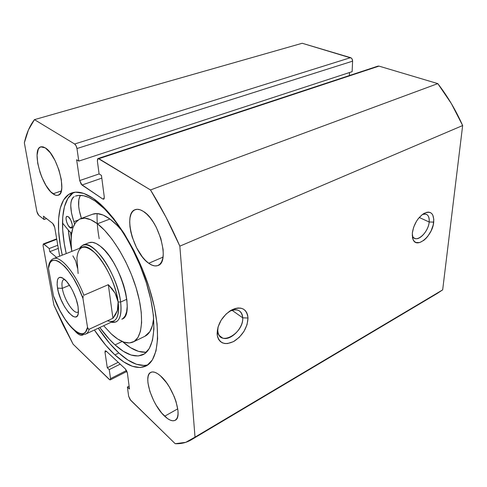 <?xml version="1.0" encoding="UTF-8"?>
<svg xmlns="http://www.w3.org/2000/svg" width="487" height="487" viewBox="0 0 487 487"><rect width="100%" height="100%" fill="white"/><g stroke="black" fill="none" stroke-linecap="round" stroke-linejoin="round"><path stroke-width="0.73" d="M99.214 238.715C97.546 229.663 96.846 221.281 97.102 213.574M217.792 330.63L217.902 331.714C219.643 347.042 243.95 333.005 242.709 317.822L248.005 318.023C247.445 327.623 242.806 335.373 234.089 341.277C225.116 345.575 219.503 343.591 217.251 335.324L217.792 330.63L217.305 330.265L217.792 330.63L218.079 326.868L217.117 333.979L217.592 336.943L218.657 339.469L220.252 341.448L222.322 342.818L224.775 343.53L227.52 343.56L233.437 341.643L239.196 337.381L243.963 331.428L247.049 324.646L248.005 318.023L247.621 315.071L246.672 312.52L245.186 310.463L243.208 308.983L240.815 308.143L238.094 307.985L235.142 308.521L232.086 309.738L226.126 314.005L221.159 320.148L217.987 327.179L217.117 333.979C217.421 324.366 221.975 316.526 230.777 310.45C240.907 305.751 246.653 308.271 248.005 318.023L242.709 317.822C243.5 328.092 230.436 341.338 222.583 338.027C219.686 336.913 218.091 334.441 217.792 330.63M412.227 235.258L412.471 235.927C415.411 244.06 428.402 233.066 429.175 221.993L433.716 222.096C432.712 235.781 416.683 249.447 413.031 239.415L412.306 233.151L412.623 238.216L413.39 240.158L414.534 241.601L415.995 242.502L419.648 242.563L423.787 240.365L425.845 238.52L427.799 236.268L431.105 230.868L433.211 224.97L433.814 219.418L432.803 215.053L431.726 213.537L430.307 212.545L428.603 212.131L426.673 212.314L422.46 214.432L418.321 218.59L416.488 221.25L413.664 227.185L412.306 233.151C413.7 224.404 417.609 217.817 424.019 213.403C430.782 210.53 434.014 213.428 433.716 222.096L429.175 221.993C428.517 230.308 420.33 240.17 415.332 238.581C413.847 238.192 412.812 237.084 412.227 235.258M419.234 217.482L429.175 221.993L419.234 217.482M232.013 310.268L242.709 317.822L232.013 310.268M71.181 237.565L70.591 232.585L71.181 237.565M75.412 196.115L75.412 196.115C80.793 194.21 87.38 195.859 95.166 201.064C113.678 213.464 136.208 249.222 146.964 284.828C157.8 320.476 155.183 348.917 143.062 354.646C135.283 357.988 125.95 354.737 115.066 344.906C109.898 340.2 104.815 334.399 99.798 327.507L109.307 339.177L115.066 344.906L122.176 341.472L115.066 344.906L123.302 351.273L131.143 355.053L138.29 355.973L144.432 353.848L149.259 348.582L152.504 340.236L153.929 329.005L153.393 315.29L150.83 299.633L146.319 282.758L140.043 265.476L132.3 248.662L123.479 233.139L114.043 219.667L104.455 208.838L95.166 201.064L89.158 197.612L83.6 195.731L78.59 195.421L75.418 196.109M68.265 230.034L71.65 250.355L69.458 239.129L68.265 230.034M114.932 354.901C107.883 348.333 101.04 340.042 94.387 330.016L105.874 345.386L114.932 354.901L118.846 352.972L114.932 354.901L123.893 361.993L132.446 366.309L140.274 367.539L147.031 365.451L152.37 359.923L155.986 350.981L157.618 338.83L157.076 323.879L154.3 306.731L149.351 288.188L142.441 269.153L133.901 250.61L124.179 233.504L113.781 218.675L103.244 206.78L93.072 198.282C113.173 211.681 137.924 250.726 149.826 289.716C161.824 328.743 159.072 359.747 146.027 366.017C137.389 369.755 127.028 366.047 114.932 354.901M62.275 255.158C55.08 224.263 57.856 197.734 71.784 192.931C77.555 190.898 84.653 192.682 93.072 198.282L83.709 193.406L75.522 192.17L68.777 194.416L63.657 199.865L60.248 208.119L58.586 218.754L58.629 231.295L60.303 245.265L62.275 255.158M74.018 192.353C61.739 199.043 59.548 224.404 66.244 253.593L64.308 243.719L62.683 229.767L62.707 217.245L64.436 206.622L67.912 198.361L73.099 192.901M144.329 365.469L136.451 364.282L127.844 360.015L118.846 352.972L109.764 343.518L98.258 328.22C104.918 338.203 111.779 346.452 118.846 352.972C129.883 363.058 139.599 366.997 147.987 364.8M53.04 193.826C41.358 186.314 31.363 148.827 40.835 146.855L45.328 147.908L50.216 152.693L55.007 160.436L58.915 169.902L61.295 179.526L61.788 187.751L61.301 190.916L60.351 193.296L58.988 194.8L57.265 195.39L55.256 195.056L50.697 191.756L45.991 185.456L41.803 177.098L40.086 172.508L37.724 163.322L37.067 155.207L38.236 149.381L39.484 147.634L41.121 146.776L43.093 146.867L45.328 147.908C57.229 154.556 67.62 193.668 58.184 195.208C56.705 195.695 54.994 195.232 53.04 193.826L61.283 190.977L53.04 193.826M76.337 332.499L74.31 330.332L78.425 334.192L80.337 335.129L81.999 335.281L83.374 334.587L82.656 335.08C81.006 335.762 78.9 334.904 76.337 332.499M148.736 263.266C133.322 253.094 122.888 213.336 135.124 209.684C137.456 208.82 140.195 209.386 143.33 211.382L146.684 214.037L150.039 217.659L153.265 222.102L156.217 227.192L160.832 238.441L163.108 249.527L163.242 254.427L162.713 258.627L161.538 261.982L159.779 264.356L157.52 265.683L154.854 265.926L151.889 265.105L148.736 263.266L145.522 260.49L142.35 256.886L136.597 247.786L132.263 237.248L130.826 231.891L129.956 226.735L129.688 221.956L130.029 217.726L130.991 214.219L132.537 211.571L134.625 209.903L137.188 209.288L140.128 209.781L143.33 211.382C159.103 220.386 170.2 262.17 158.08 265.47C155.408 266.547 152.291 265.811 148.736 263.266L162.987 257.142L148.736 263.266M164.667 416.208C152.114 404.941 142.697 375.672 150.757 372.378C153.192 371.204 156.43 372.366 160.467 375.861L166.499 382.685L169.373 387.019L174.243 396.649L176.032 401.55L177.962 410.504L178.023 414.193L177.487 417.152L176.379 419.283L174.748 420.5L172.672 420.78L170.231 420.129L167.528 418.583L161.757 413.11L156.193 405.245L153.74 400.764L149.911 391.499L147.951 382.91L147.78 379.263L148.164 376.232L149.101 373.937L150.568 372.482L152.516 371.928L154.872 372.312L157.557 373.632L160.467 375.861C173.189 386.404 183.282 417.134 175.217 420.275C172.526 421.602 169.007 420.244 164.667 416.208L177.761 408.843L164.667 416.208M436.93 293.637L442.671 289.856L462.65 125.543L451.364 103.597L437.795 83.612L379.002 66.116L377.93 66.129M349.38 75.552L349.508 72.533L349.38 75.552M352.131 71.668L352.594 61.161L352.052 58.945L351.383 58.117L302.208 43.264L350.567 57.655L74.645 144L34.443 119.644L28.441 129.926L24.35 142.801L36.854 211.498L37.615 213.75L38.759 215.339L44.055 219.509L43.465 216.204L52.748 223.466L53.947 225.116L54.727 227.441L59.645 256.199L54.727 227.441L52.748 223.466L43.465 216.204L44.055 219.509L46.539 218.608L44.055 219.509L38.759 215.339L36.854 211.498L24.35 142.801C26.45 133.359 29.81 125.64 34.443 119.644L302.208 43.264L34.443 119.644L74.645 144C75.777 144.876 76.55 146.386 76.964 148.535L76.075 145.783L74.645 144L350.567 57.655C351.864 58.215 352.539 59.384 352.594 61.161L352.131 71.668L78.797 161.106L76.964 148.535L352.594 61.161L76.964 148.535L78.797 161.106L352.131 71.668M191.348 439.773L437.174 293.497L442.671 289.856L195.019 437.131L179.837 246.16L462.65 125.543L442.671 289.856L195.019 437.131L191.178 439.877C186.338 442.695 181.012 443.974 175.204 443.706L130.674 400.302L128.623 396.168L127.405 387.025L129.116 386.136L127.405 387.025L129.493 389.028L127.405 373.103L125.305 368.896L106.251 351.157L105.271 350.774L104.979 352.144L106.513 351.401L104.979 352.144L107.28 367.752L118.219 362.298L107.28 367.752L109.234 369.621L120.192 364.136L109.234 369.621L110.543 378.618L126.492 370.51L110.543 378.618L110.287 379.878L109.283 379.452L73.105 344.187L53.874 305.032L43.063 245.612L43.325 243.944L43.982 244.176L49.217 248.547L57.77 245.247L49.217 248.547L49.777 251.7L58.306 248.382L49.777 251.7L56.571 257.416L49.777 251.7L49.217 248.547L43.483 243.926L43.063 245.612L53.874 305.032L63.066 324.939L73.105 344.187L109.873 379.872L110.555 379.422L110.543 378.618L109.234 369.621L107.28 367.752L104.979 352.144L105.198 350.817L106.251 351.157L125.305 368.896L126.65 370.808L127.405 373.103L129.493 389.028L127.405 387.025L128.623 396.168L129.986 399.468L175.204 443.706L185.742 442.342L195.019 437.131L179.837 246.16L165.909 217.019L150.489 189.942L98.161 158.494L97.625 158.872L97.382 161.02L99.098 173.938L101.448 175.423L104.273 196.949L104.017 198.946L102.775 199.006L81.244 184.317L79.704 180.574L76.629 159.736L78.797 161.106L76.629 159.736L79.704 180.574L99.098 173.932L79.704 180.574L81.968 185.023L101.801 178.151L81.968 185.023L102.775 199.006L104.224 198.483L102.775 199.006L103.707 199.201M150.489 189.942L98.885 158.683L379.002 66.116L437.795 83.612L150.489 189.942C161.264 207.316 171.047 226.053 179.837 246.16L462.65 125.543C455.887 110.263 447.596 96.286 437.795 83.612L150.489 189.942M98.064 158.518L377.955 66.116L379.002 66.116L98.885 158.683L98.051 158.518L97.382 161.02L99.098 173.938L101.448 175.423L104.273 196.949L103.676 199.207M43.982 244.176L56.76 239.306L43.982 244.176M229.079 311.558C232.299 309.793 235.197 309.312 237.772 310.116C240.846 311.26 242.496 313.829 242.709 317.822C241.625 310.097 237.078 308.009 229.079 311.558M422.436 214.45L425.699 214.073C428.371 214.913 429.534 217.549 429.175 221.993C429.461 215.625 427.215 213.111 422.436 214.45M121.817 319.216L122.961 318.541L125.165 315.905L126.602 311.869L127.192 306.554L126.894 300.156L125.701 292.937L123.649 285.187L120.825 277.243L117.349 269.451L113.368 262.158L109.064 255.675L104.626 250.269L100.243 246.16C120.045 260.362 135.934 315.491 121.89 319.18L121.951 319.149M80.385 218.779C72.526 222.644 69.653 233.523 71.778 251.408L71.132 243.731L71.4 234.971L72.922 227.739L75.686 222.352L79.655 219.083L84.714 218.158L90.71 219.716L97.43 223.789L109.934 219.022C103.086 214.097 97.303 212.502 92.585 214.237L80.385 218.779C84.975 217.092 90.655 218.766 97.43 223.789C111.809 234.57 128.586 262.268 136.524 289.181C144.511 316.13 142.563 337.631 133.225 341.971C127.186 344.516 119.869 341.831 111.273 333.918L103.658 325.718L111.273 333.918L117.738 339.043L123.875 342.124L129.439 342.958L134.205 341.424L137.949 337.479L140.469 331.178L141.607 322.698L141.26 312.344L139.404 300.516L136.086 287.732L131.435 274.577L125.67 261.683L119.059 249.648L111.925 239.038L104.602 230.302L97.43 223.789L109.934 219.022L103.128 215.047L97.016 213.568L92.524 214.256M71.205 237.218L70.67 232.652L71.205 237.218M144.846 336.304L149.807 331.714L152.461 325.395L153.655 318.108C152.766 327.763 149.856 333.814 144.925 336.267L133.298 341.941M121.939 230.735L117.178 225.414L109.934 219.022C113.855 221.908 117.86 225.816 121.939 230.735M82.96 245.113C93.303 238.989 117.83 275.185 120.636 302.05L126.79 299.28L120.636 302.05C121.872 313.038 120.295 319.673 115.924 321.956L111.188 322.23C118.889 323.624 122.036 316.897 120.636 302.05C118.791 287.513 110.652 268.179 101.406 256.387C91.312 244.437 84.014 241.759 79.497 248.358L82.96 245.113L89.084 242.703C92.092 241.558 95.811 242.709 100.243 246.16L96.091 243.482L92.347 242.319L89.139 242.678M64.473 279.282C62.166 279.794 61.447 282.801 62.312 288.316L57.521 288.152C56.194 277.943 58.586 275.052 64.704 279.483C70.177 284.165 76.642 297.253 78.054 306.591L76.124 299.018L72.855 291.129L70.877 287.47L66.64 281.468L62.604 277.955L60.863 277.304L59.39 277.432L58.251 278.308L57.478 279.903L57.107 284.919L58.306 291.707L60.875 299.262L64.448 306.506L68.509 312.392L72.484 316.069L74.249 316.873L75.777 316.927L77.001 316.227L77.877 314.779L78.352 312.63L78.054 306.591L78.431 311.497C78.291 327.197 60.254 306.445 57.521 288.152L62.312 288.316C61.514 283.361 62.038 280.402 63.882 279.435L64.473 279.282M69.513 285.291L62.312 288.316L69.513 285.291M78.127 273.53L76.903 257.891C78.498 245.174 84.823 243.792 95.866 253.751C106.008 264.106 116.107 285.906 118.14 301.964L120.636 302.05L118.14 301.964C119.522 317.378 115.985 323.642 107.536 320.769M48.919 265.537L48.475 268.307L49.905 263.108L51.159 261.446L52.754 260.46L54.666 260.192L56.857 260.661L59.286 261.866L64.674 266.419L67.523 269.695L73.233 277.925L78.529 287.805L82.954 298.476L83.155 296.078L82.954 298.476L87.52 327.307L88.451 329.175L89.188 329.23L112.935 318.279L115.602 314.541L117.385 310.529L118.238 306.317L118.14 301.964C115.395 276.208 91.921 241.503 82.047 247.353L53.393 258.67C60.211 255.158 75.485 272.964 83.849 295.268L108.327 284.676L115.078 293.144L118.14 301.964L117.385 310.529L112.935 318.279L89.188 329.23C88.457 331.696 87.301 333.297 85.718 334.039L113.666 321.079C117.854 318.894 119.345 312.52 118.14 301.964L117.087 297.545L115.078 293.144L112.144 288.828L108.327 284.676L83.849 295.268C75.698 273.566 60.924 255.918 53.911 258.5M53.491 296.017L48.475 268.307L53.491 296.017L59.895 310.511L64.99 319.125L70.341 326.174L72.995 328.944L78.017 332.676L80.294 333.552L82.346 333.729L84.129 333.187L85.609 331.921L87.52 327.307C84.586 344.924 63.024 323.733 53.491 296.017M77.53 268.307L75.686 260.916L72.88 255.858M112.935 318.279L108.327 284.676L112.935 318.279M53.393 258.67C50.867 259.76 49.254 262.262 48.566 266.176L48.475 268.307C49.443 248.711 72.149 267.046 82.954 298.476L87.52 327.307L87.977 328.67L89.188 329.23C88.378 331.957 87.051 333.625 85.213 334.234M78.419 311.802L77.908 312.124C73.75 314.499 64.016 299.475 62.312 288.316C64.089 300.077 74.657 315.679 78.419 311.802M70.055 227.685C67.139 225.676 64.674 216.843 66.908 216.325L68.308 216.715L66.774 216.386L66.183 217.281L66.055 218.919L66.737 222.206L68.235 225.487L70.633 228.032L71.595 228.056L72.198 227.192L72.234 224.531L70.718 219.954L68.308 216.715C71.242 218.675 73.726 227.606 71.498 228.105L70.055 227.685L72.283 226.851L70.055 227.685M145.747 352.235L138.515 351.383L130.589 347.688L122.517 341.612C131.393 349.441 139.392 352.947 146.514 352.144M69.075 231.015L62.488 222.985L69.075 231.015L71.613 233.316L69.075 231.015M73.854 221.676L74.572 224.014L73.854 221.676C69.635 208.485 69.751 200.127 74.201 196.614L72.746 197.783L71.662 199.707L70.992 202.3L70.743 205.484L71.516 213.136L73.854 221.676L77.835 220.191L73.854 221.676M80.361 195.354C77.658 200.133 78.011 207.809 81.414 218.395L79.265 210.305L78.699 206.318L78.827 199.506L80.361 195.354M217.902 331.714L217.251 335.324M412.471 235.927L413.031 239.415M412.404 237.175L415.332 238.581M219.387 335.61L222.583 338.027M56.681 238.861L43.343 243.938M126.924 371.411L110.293 379.878M423.69 213.598L424.019 213.403M229.401 311.333L230.777 310.45M53.856 297.149C57.63 307.047 62.226 315.661 67.644 322.997C70.664 326.954 73.64 329.991 76.575 332.104C77.987 333.303 82.717 335.287 85.718 334.039"/></g></svg>
